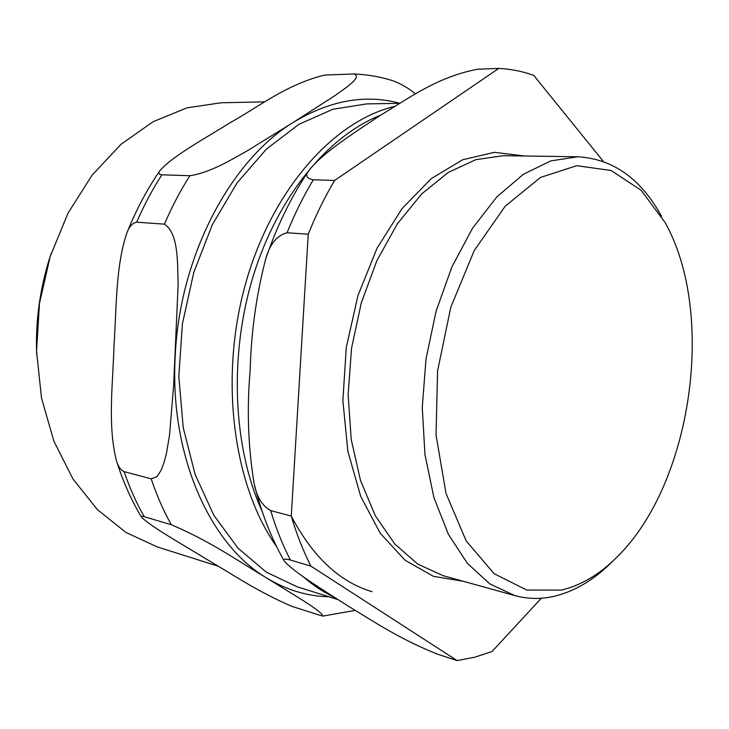 <?xml version="1.0" encoding="UTF-8"?>
<svg xmlns="http://www.w3.org/2000/svg" width="729" height="729" viewBox="0 0 729 729"><rect width="100%" height="100%" fill="white"/><g stroke="black" fill="none" stroke-linecap="round" stroke-linejoin="round"><path stroke-width="1.09" d="M262.076 511.147C232.943 447.296 228.788 355.351 253.346 275.69C278.013 196.019 328.369 135.758 380.638 115.182M353.055 73.993L353.911 73.993C362.349 77.074 346.603 87.188 335.477 95.271L293.477 122.262L246.921 151.04C230.947 159.915 210.471 172.6 189.886 175.725L161.893 174.814C158.722 174.331 158.102 172.891 160.025 170.513C173.11 155.55 206.826 137.453 230.2 122.672C259.205 106.543 286.187 84.573 324.533 75.078L353.055 73.993M171.288 524.734C211.857 541.893 240.688 562.797 266.604 577.942C288.657 591.994 323.011 611.321 322.655 616.114L292.338 606.528C256.553 591.265 232.505 574.215 206.034 558.924C184.364 545.511 151.049 526.812 141.472 517.134C140.779 516.178 141.69 516.032 144.214 516.706L171.288 524.734C163.442 510.701 156.744 495.41 151.204 478.844L124.094 471.636C120.449 469.822 117.843 465.995 116.275 460.163C107.427 424.488 113.031 382.269 114.016 345.063C116.522 309.041 115.619 266.158 126.728 233.435C128.969 226.828 132.286 223.083 136.669 222.199L164.444 224.149C178.696 233.453 177.475 263.005 178.131 284.638L173.666 384.848L169.556 434.985L166.431 453.465L164.216 461.976L161.118 470.241L156.935 476.711L151.204 478.844M415.43 93.895C409.352 88.747 402.217 84.5 394.024 81.147C381.149 76.937 367.79 74.558 353.939 73.984M337.919 599.593L297.414 586.891L266.349 572.183L238 548.153L213.807 515.248L195.144 474.515L183.207 427.549L178.824 376.492L182.396 323.876L193.786 272.382L212.367 224.632L237.053 182.924L266.431 149.09L298.908 124.331L332.88 109.259L366.824 103.892L399.528 103.299M334.338 597.306C323.594 592.258 313.324 585.478 303.537 576.967M276.692 546.777C233.48 485.979 219.037 379.353 245.272 284.802C271.461 190.169 333.399 121.087 394.343 106.489M218.007 566.151L157.355 546.95L125.989 532.48L97.349 509.598L72.854 478.798L53.855 441.072L41.48 397.916L36.559 351.26L39.494 303.337L50.173 256.526L68.034 213.141L92.064 175.215L120.923 144.369L153.099 121.716L187.025 107.828L221.197 102.771L264.791 101.86M561.321 590.107L526.748 590.043L494.052 573.65L466.168 540.891L446.02 493.451L436.024 434.967L437.61 370.769L450.804 307.219L474.196 250.63L505.179 206.225L540.508 177.439L576.821 165.674L611.139 170.513L641.092 190.251L664.985 222.354C716.47 313.689 691.985 484.056 616.862 557.193C599.602 574.434 581.086 585.405 561.321 590.107M457.101 660.583L437.072 654.013C398.426 638.495 372.811 620.917 347.122 605.398C324.514 590.882 292.976 571.654 284.237 560.993C282.743 558.924 284.793 558.605 290.388 560.027L310.882 566.105L457.101 660.583L474.725 657.23L492.057 651.498L541.337 598.227M603.375 161.464L533.737 75.379C522.529 71.342 510.874 69.027 498.764 68.417L334.593 180.464L313.315 179.771C306.344 178.559 304.95 175.361 309.142 170.167C323.084 152.379 355.779 131.739 380.638 115.191C408.532 98.415 437.045 77.01 477.522 69.228L498.764 68.417M270.687 510.601C262.194 505.917 256.654 496.804 254.066 483.281C248.07 446.248 246.767 408.623 250.156 370.414C251.168 332.214 256.307 295.218 265.584 259.415C269.712 244.27 276.874 235.385 287.071 232.742L308.239 234.228L291.272 516.077L270.687 510.601C276.081 528.507 282.652 544.982 290.388 560.027M308.239 234.228C315.958 214.982 324.742 197.058 334.593 180.464M310.882 566.105C303.173 550.887 296.639 534.211 291.272 516.077M611.85 562.05C593.962 579.919 574.734 591.337 554.177 596.304C540.918 599.347 527.778 599.101 514.747 595.566L489.924 583.965L467.398 563.38L448.335 534.22L433.873 497.424L424.961 454.522L422.255 407.547L426.018 358.887L436.106 311.137L451.944 266.823L472.574 228.168L496.814 196.939L523.313 174.322L550.732 160.918L577.805 156.771C613.007 158.867 640.928 178.705 661.549 216.285M144.214 516.706C136.359 502.91 129.653 487.892 124.094 471.636M328.925 596.769C307.383 596.304 286.615 590.025 266.604 577.942C209.806 544.563 169.338 455.005 175.252 355.36C179.726 255.861 230.747 160.207 293.477 122.262C329.9 100.356 365.284 94.014 399.629 103.236M164.444 224.149C171.834 206.826 180.318 190.688 189.886 175.725M136.669 222.199C143.987 205.25 152.397 189.458 161.893 174.814M287.071 232.742C294.744 213.779 303.492 196.119 313.315 179.771M463.516 581.332L433.445 576.338L405.133 560.3L380.31 533.355L360.709 496.422L347.851 451.278L342.867 400.531L346.293 347.432L357.966 295.518L377.039 248.224L402.08 208.53L431.295 178.605L462.696 159.742L494.38 152.334L524.643 156.006M514.747 595.566L443.022 575.637L417.799 564.128L394.854 544.08L375.389 515.904L360.527 480.539L351.223 439.459L348.134 394.58L351.551 348.189L361.338 302.708L376.939 260.517L397.442 223.712L421.654 193.969L448.271 172.418L475.928 159.642L503.384 155.696L577.805 156.771M36.65 354.367C35.393 319.894 40.223 286.297 51.13 253.574M141.453 517.134C131.156 499.903 122.764 480.912 116.266 460.163M322.655 616.114L355.151 610.41M160.016 170.513C146.893 189.567 135.794 210.544 126.718 233.435M284.237 560.993C271.088 537.92 261.037 512.013 254.066 483.281M265.584 259.415C276.71 226.373 291.236 196.62 309.142 170.167M372.1 591.702C339.741 582.116 312.796 556.91 291.254 516.068"/></g></svg>
